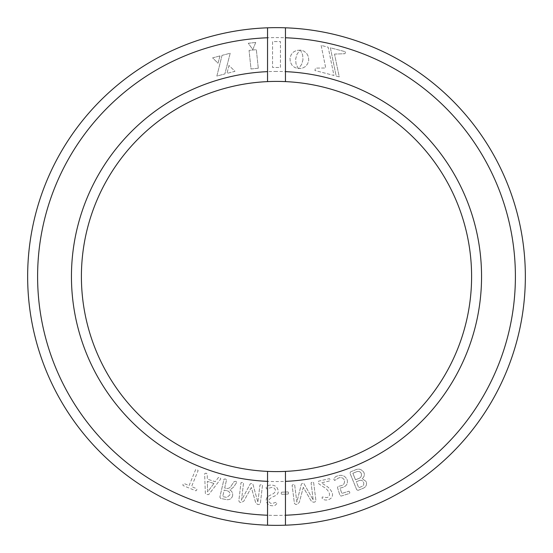 <?xml version="1.0" encoding="UTF-8"?>
<svg xmlns="http://www.w3.org/2000/svg" width="553" height="553" viewBox="0 0 553 553"><rect width="100%" height="100%" fill="white"/><g stroke="black" fill="none" stroke-linecap="round" stroke-linejoin="round"><path stroke-width="0.41" stroke-dasharray="2.77 2.07" d="M189.091 485.589L195.672 469.545L197.082 469.594L198.126 470.562L191.545 486.605L196.75 488.734L196.813 489.965L195.9 490.822L183.029 485.548L182.974 484.29L183.886 483.46L189.091 485.589L195.672 469.545L197.082 469.594L198.126 470.562L191.545 486.605L196.75 488.734L196.813 489.965L195.9 490.822L183.029 485.548L182.974 484.29L183.886 483.46L189.091 485.589M204.617 473.776L205.999 473.112L207.23 474.073L207.334 479.147L215.255 481.677L218.366 477.557L219.983 477.571L220.778 478.912L208.744 494.569L206.829 494.562L205.363 493.518L204.617 473.776L205.999 473.112L207.23 474.073L207.334 479.147L215.255 481.677L218.366 477.557L219.983 477.571L220.778 478.912L208.744 494.569L206.829 494.562L205.363 493.518L204.617 473.776M251.345 487.483L243.825 501.129L241.35 502.456L239.76 502.269L238.813 500.949L240.984 482.748L242.297 482.403L243.541 483.046L241.481 500.285L250.309 483.778L251.643 483.522L252.88 484.082L257.864 502.235L259.951 485.009L261.279 484.67L262.509 485.306L260.339 503.507L259.081 504.571L257.408 504.377L255.604 502.483L251.345 487.483L243.825 501.129L241.35 502.456L239.76 502.269L238.813 500.949L240.984 482.748L242.297 482.403L243.541 483.046L241.481 500.285L250.309 483.778L251.643 483.522L252.88 484.082L257.864 502.235L259.951 485.009L261.279 484.67L262.509 485.306L260.339 503.507L259.081 504.571L257.408 504.377L255.604 502.483L251.345 487.483M332.45 493.407C332.885 496.712 331.399 498.827 328.005 499.746C325.572 500.43 323.595 499.926 322.074 498.239L322.24 496.974L327.003 497.582C328.89 497.023 329.712 495.716 329.457 493.656C328.392 490.788 326.477 488.603 323.705 487.103L319.012 483.979L318.03 482.486L318.625 481.158L329.353 478.663L330.182 479.645L329.851 480.854L321.397 482.824L325.219 485.32C328.586 487.124 330.998 489.82 332.45 493.407C332.885 496.712 331.399 498.827 328.005 499.746C325.572 500.43 323.595 499.926 322.074 498.239L322.24 496.974L327.003 497.582C328.89 497.023 329.712 495.716 329.457 493.656C328.392 490.788 326.477 488.603 323.705 487.103L319.012 483.979L318.03 482.486L318.625 481.158L329.353 478.663L330.182 479.645L329.851 480.854L321.397 482.824L325.219 485.32C328.586 487.124 330.998 489.82 332.45 493.407M358.033 490.359L356.713 489.737L350.014 473.237L350.519 471.861L355.351 469.905C358.862 468.343 361.731 469.241 363.95 472.587C364.8 474.965 364.206 476.99 362.18 478.656L366.238 481.587C367.164 485.05 365.83 487.407 362.229 488.658L358.033 490.359L356.713 489.737L350.014 473.237L350.519 471.861L355.351 469.905C358.862 468.343 361.731 469.241 363.95 472.587C364.8 474.965 364.206 476.99 362.18 478.656L366.238 481.587C367.164 485.05 365.83 487.407 362.229 488.658L358.033 490.359M228.956 65.461L227.006 73.39L234.997 71.289L228.956 65.461L227.006 73.39L234.997 71.289L228.956 65.461M258.286 68.226L256.336 49.652L249.064 50.413L251.014 68.994L258.286 68.226L256.336 49.652L249.064 50.413L251.014 68.994L258.286 68.226M255.742 42.47L248.283 43.258L252.797 49.528L255.742 42.47L248.283 43.258L252.797 49.528L255.742 42.47M321.148 45.387L325.724 68.005L315.521 68.095L314.899 70.494L333.964 75.478L328.178 47.219L321.148 45.387L325.724 68.005L315.521 68.095L314.899 70.494L333.964 75.478L328.178 47.219L321.148 45.387M222.03 55.383L216.866 76.065L224.877 73.95L230.193 53.233L222.03 55.383L216.866 76.065L224.877 73.95L230.193 53.233L222.03 55.383M220.032 55.908L212.622 57.865L217.993 63.215L220.032 55.908L212.622 57.865L217.993 63.215L220.032 55.908M302.975 59.717L301.661 64.355L298.641 68.475L302.18 68.282L305.339 66.602L307.641 63.858L308.747 60.325L308.394 56.634L306.715 53.475L303.977 51.18L300.445 50.067L302.657 54.899L302.975 59.717L301.661 64.355L298.641 68.475L302.18 68.282L305.339 66.602L307.641 63.858L308.747 60.325L308.394 56.634L306.715 53.475L303.977 51.18L300.445 50.067L302.657 54.899L302.975 59.717M299.989 50.192L296.498 50.413L293.36 52.1L291.078 54.83L289.979 58.348L290.325 62.04L291.984 65.185L294.701 67.48L298.212 68.6L295.979 63.754L295.661 58.95L296.975 54.298L299.989 50.192L296.498 50.413L293.36 52.1L291.078 54.83L289.979 58.348L290.325 62.04L291.984 65.185L294.701 67.48L298.212 68.6L295.979 63.754L295.661 58.95L296.975 54.298L299.989 50.192M334.517 54.083L345.003 53.703L345.514 51.747L330.376 47.793L336.162 76.051L339.245 76.853L334.517 54.083L345.003 53.703L345.514 51.747L330.376 47.793L336.162 76.051L339.245 76.853L334.517 54.083M280.44 67.466L280.44 41.586L272.56 41.586L272.56 67.466L280.44 67.466L280.44 41.586L272.56 41.586L272.56 67.466L280.44 67.466M276.5 71.448A205.052 205.052 0 0 0 71.448 276.5A205.052 205.052 0 0 0 276.5 481.552A205.052 205.052 0 0 0 481.552 276.5A205.052 205.052 0 0 0 276.5 71.448M276.5 515.396A238.896 238.896 0 0 1 37.604 276.5A238.896 238.896 0 0 1 276.5 37.604A238.896 238.896 0 0 1 515.396 276.5A238.896 238.896 0 0 1 276.5 515.396M348.881 491.216L349.793 492.163L349.572 493.428L341.139 496.082L339.957 495.405L337.51 487.649L337.987 486.481L340.793 485.79C343.524 485.209 344.754 483.467 344.484 480.564C343.461 477.965 341.533 477.08 338.692 477.91L334.641 480.474L333.901 479.596C334.206 477.571 335.609 476.299 338.104 475.794C342.217 474.509 345.259 475.891 347.236 479.949C347.968 483.778 346.358 486.294 342.411 487.497L340.081 488.119L341.768 493.463L348.881 491.216L349.793 492.163L349.572 493.428L341.139 496.082L339.957 495.405L337.51 487.649L337.987 486.481L340.793 485.79C343.524 485.209 344.754 483.467 344.484 480.564C343.461 477.965 341.533 477.08 338.692 477.91L334.641 480.474L333.901 479.596C334.206 477.571 335.609 476.299 338.104 475.794C342.217 474.509 345.259 475.891 347.236 479.949C347.968 483.778 346.358 486.294 342.411 487.497L340.081 488.119L341.768 493.463L348.881 491.216M303.307 487.297L299.311 502.359L297.231 504.253L295.648 504.454L294.403 503.403L292.108 485.195L293.297 484.552L294.666 484.877L296.843 502.117L301.413 483.944L302.643 483.37L303.984 483.619L313.219 500.043L311.069 482.804L312.279 482.154L313.627 482.479L315.929 500.679L314.961 502.02L313.295 502.228L311.083 500.831L303.307 487.297L299.311 502.359L297.231 504.253L295.648 504.454L294.403 503.403L292.108 485.195L293.297 484.552L294.666 484.877L296.843 502.117L301.413 483.944L302.643 483.37L303.984 483.619L313.219 500.043L311.069 482.804L312.279 482.154L313.627 482.479L315.929 500.679L314.961 502.02L313.295 502.228L311.083 500.831L303.307 487.297M288.072 491.928L288.652 492.972L288.148 494.043L281.691 494.292L281.104 493.262L281.615 492.177L288.072 491.928L288.652 492.972L288.148 494.043L281.691 494.292L281.104 493.262L281.615 492.177L288.072 491.928M276.79 503.375C275.975 505.179 274.412 505.96 272.111 505.719C268.703 505.636 266.733 503.831 266.2 500.306C266.249 494.403 274.025 495.73 275.505 490.85C275.304 488.652 274.039 487.504 271.717 487.4L266.539 488.928L266.083 487.739C267.196 485.707 269.055 484.843 271.661 485.126C275.47 485.244 277.675 487.276 278.277 491.223C278.187 497.119 270.382 495.723 268.889 500.631C269.069 502.477 270.134 503.43 272.083 503.507L276.403 502.214L276.79 503.375C275.975 505.179 274.412 505.96 272.111 505.719C268.703 505.636 266.733 503.831 266.2 500.306C266.249 494.403 274.025 495.73 275.505 490.85C275.304 488.652 274.039 487.504 271.717 487.4L266.539 488.928L266.083 487.739C267.196 485.707 269.055 484.843 271.661 485.126C275.47 485.244 277.675 487.276 278.277 491.223C278.187 497.119 270.382 495.723 268.889 500.631C269.069 502.477 270.134 503.43 272.083 503.507L276.403 502.214L276.79 503.375M232.592 495.758C231.776 498.523 229.861 499.843 226.841 499.705L220.585 498.398L219.866 497.126L223.986 479.147L225.389 478.96L226.571 479.734L224.677 488.009L226.398 488.403C228.583 488.693 230.207 487.815 231.278 485.776L234.119 481.608L235.668 481.31L236.94 482.112L233.636 487.013L229.958 490.027C232.08 491.306 232.965 493.214 232.592 495.758C231.776 498.523 229.861 499.843 226.841 499.705L220.585 498.398L219.866 497.126L223.986 479.147L225.389 478.96L226.571 479.734L224.677 488.009L226.398 488.403C228.583 488.693 230.214 487.815 231.278 485.776L234.119 481.608L235.668 481.31L236.94 482.112L233.636 487.013L229.958 490.027C232.08 491.306 232.965 493.214 232.592 495.758M276.5 27.65A248.85 248.85 0 0 0 27.65 276.5A248.85 248.85 0 0 0 276.5 525.35A248.85 248.85 0 0 0 525.35 276.5A248.85 248.85 0 0 0 276.5 27.65M276.5 81.402A195.098 195.098 0 0 1 471.598 276.5A195.098 195.098 0 0 1 276.5 471.598A195.098 195.098 0 0 1 81.402 276.5A195.098 195.098 0 0 1 276.5 81.402M285.459 81.609L285.459 27.809M267.541 27.809L267.541 81.609M285.459 525.191L285.459 471.391M267.541 471.391L267.541 525.191M359.104 480.619L356.305 481.76L358.731 487.746L361.275 486.709C363.369 486.052 364.144 484.608 363.604 482.368C362.706 480.46 361.206 479.88 359.104 480.619L356.305 481.76L358.731 487.746L361.275 486.709C363.369 486.052 364.144 484.608 363.604 482.368C362.706 480.46 361.206 479.88 359.104 480.619M356.429 471.833L352.855 473.278L355.503 479.797L358.455 478.608C360.881 477.82 361.835 476.112 361.309 473.492C360.252 471.536 358.62 470.983 356.429 471.833L352.855 473.278L355.503 479.797L358.455 478.608C360.881 477.82 361.835 476.112 361.309 473.492C360.252 471.536 358.62 470.983 356.429 471.833M213.949 483.481L207.32 481.373L207.575 491.914L213.949 483.481L207.32 481.373L207.575 491.914L213.949 483.481M226.716 490.67L224.193 490.089L222.7 496.635L227.006 497.424L229.924 494.866C230.159 492.585 229.087 491.188 226.716 490.67L224.193 490.089L222.7 496.635L227.006 497.424L229.924 494.866C230.159 492.585 229.087 491.188 226.716 490.67"/><path stroke-width="0.83" d="M285.459 81.609A195.098 195.098 0 0 0 81.402 276.5A195.098 195.098 0 0 0 285.459 471.391A195.098 195.098 0 0 0 471.598 276.5A195.098 195.098 0 0 0 285.459 81.609L285.459 27.809A248.85 248.85 0 0 0 267.541 27.809L267.541 81.609M267.541 471.391L267.541 525.191A248.85 248.85 0 0 0 285.459 525.191L285.459 471.391M267.541 525.191A248.85 248.85 0 0 1 27.65 276.5A248.85 248.85 0 0 1 267.541 27.809M267.541 37.77A238.896 238.896 0 0 0 37.604 276.5A238.896 238.896 0 0 0 267.541 515.23M267.541 481.359A205.052 205.052 0 0 1 71.448 276.5A205.052 205.052 0 0 1 267.541 71.641M285.459 27.809A248.85 248.85 0 0 1 525.35 276.5A248.85 248.85 0 0 1 285.459 525.191M285.459 515.23A238.896 238.896 0 0 0 515.396 276.5A238.896 238.896 0 0 0 285.459 37.77M285.459 71.641A205.052 205.052 0 0 1 481.552 276.5A205.052 205.052 0 0 1 285.459 481.359"/></g></svg>
